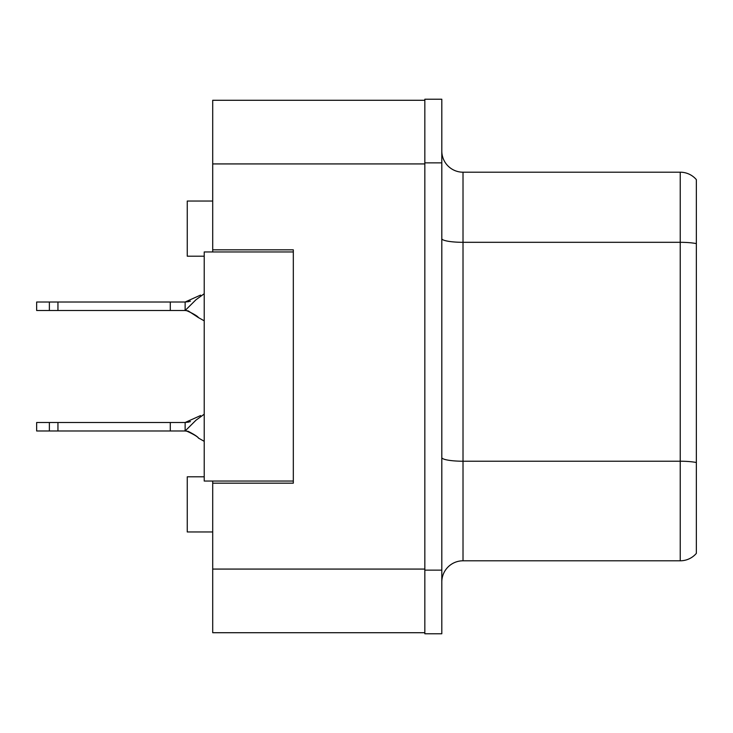 <?xml version="1.0" encoding="UTF-8"?>
<svg xmlns="http://www.w3.org/2000/svg" width="733" height="733" viewBox="0 0 733 733"><rect width="100%" height="100%" fill="white"/><g stroke="black" fill="none" stroke-linecap="round" stroke-linejoin="round"><path stroke-width="1.1" d="M212.707 481.05L212.707 632.716L424.838 632.716L424.838 100.284L212.707 100.284L212.707 251.95M212.707 249.834L293.319 249.834L293.319 483.166L212.707 483.166M204.223 476.807L187.254 476.807L187.254 531.956L212.707 531.956M204.223 256.193L187.254 256.193L187.254 201.044L212.707 201.044M441.807 582.02A21.211 21.211 0 0 1 463.018 560.8L680.233 560.8L680.233 172.2L463.018 172.2A21.211 21.211 0 0 1 441.807 150.98A21.211 21.211 0 0 0 463.018 172.2L463.018 560.8M424.838 570.137L424.838 633.77L441.807 633.77L441.807 570.137L424.838 570.137M441.807 162.863L441.807 99.23L424.838 99.23L424.838 162.863L441.807 162.863L441.807 570.137M696.35 179.622A21.211 21.211 0 0 0 680.233 172.2A21.211 21.211 0 0 1 696.35 179.622L696.35 553.378A21.211 21.211 0 0 1 680.233 560.8M696.35 245.262L696.35 462.514A21.211 3.683 180 0 0 680.233 461.222L463.018 461.222A21.211 3.683 0 0 1 441.807 457.539M293.319 481.05L204.223 481.05L204.223 251.95L293.319 251.95M204.223 414.191L195.94 420.256L185.137 430.986L36.65 430.986L36.65 422.501L185.137 422.501L200.567 415.574M190.452 421.64L185.137 422.501L185.137 430.986C182.535 428.942 197.287 435.659 198.441 438.077L204.223 441.33M170.285 430.986L170.285 422.501M57.944 430.986L57.944 422.501M49.377 430.986L49.377 422.501M204.223 293.713L195.94 299.77L185.137 310.499L36.65 310.499L36.65 302.014L185.137 302.014L200.567 295.087M190.452 301.153L185.137 302.014L185.137 310.499C182.535 308.456 197.287 315.172 198.441 317.591L204.223 320.843L198.441 317.591C197.287 315.172 182.535 308.456 185.137 310.499C182.535 308.456 197.287 315.172 198.441 317.591C197.287 315.172 182.535 308.456 185.137 310.499C182.535 308.456 197.287 315.172 198.441 317.591C197.287 315.172 182.535 308.456 185.137 310.499C182.535 308.456 197.287 315.172 198.441 317.591C197.287 315.172 182.535 308.456 185.137 310.499C182.535 308.456 197.287 315.172 198.441 317.591C197.287 315.172 182.535 308.456 185.137 310.499C182.535 308.456 197.287 315.172 198.441 317.591C197.287 315.172 182.535 308.456 185.137 310.499L188.244 310.902L185.137 310.499L188.244 310.902L185.137 310.499L188.244 310.902L185.137 310.499L188.244 310.902L185.137 310.499L188.244 310.902L185.137 310.499L188.244 310.902L185.137 310.499L188.244 310.902L198.716 317.801M170.285 310.499L170.285 302.014M57.944 310.499L57.944 302.014M49.377 310.499L49.377 302.014M212.707 569.074L424.838 569.074M212.707 163.926L424.838 163.926M696.35 243.603A21.211 3.683 180 0 0 680.233 242.311L463.018 242.311A21.211 3.683 -0 0 1 441.807 238.628M198.716 438.288C197.818 436.813 194.337 434.513 188.262 431.398L185.137 430.986C182.535 428.942 197.287 435.659 198.441 438.077L198.441 438.077C197.287 435.659 182.535 428.942 185.137 430.986C182.535 428.942 197.287 435.659 198.441 438.077C197.287 435.659 182.535 428.942 185.137 430.986C182.535 428.942 197.287 435.659 198.441 438.077C197.287 435.659 182.535 428.942 185.137 430.986C182.535 428.942 197.287 435.659 198.441 438.077C197.287 435.659 182.535 428.942 185.137 430.986C182.535 428.942 197.287 435.659 198.441 438.077C197.287 435.659 182.535 428.942 185.137 430.986C182.535 428.942 197.287 435.659 198.441 438.077C197.287 435.659 182.535 428.942 185.137 430.986L188.244 431.389M188.775 422.116L185.137 422.501L188.775 422.116M188.775 301.63L185.137 302.014"/></g></svg>
